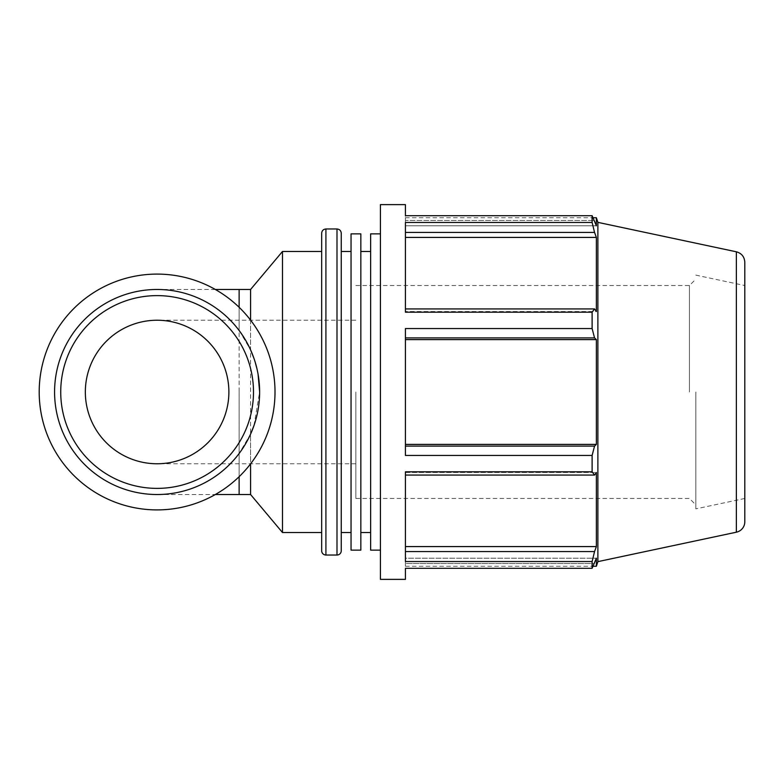 <?xml version="1.0" encoding="UTF-8"?>
<svg xmlns="http://www.w3.org/2000/svg" width="784" height="784" viewBox="0 0 784 784"><rect width="100%" height="100%" fill="white"/><g stroke="black" fill="none" stroke-linecap="round" stroke-linejoin="round"><path stroke-width="0.59" stroke-dasharray="3.92 2.94" d="M405.416 551.564L594.546 551.564L592.116 561.54L405.416 561.54L405.416 471.811L405.416 561.54L405.416 471.811L592.116 471.811L594.546 475.065L405.416 475.065M405.416 563.559L405.416 558.198L405.416 563.559L594.546 563.559L405.416 563.559M596.369 566.264L596.369 558.198L405.416 558.198L405.416 566.264L405.416 558.198L596.369 558.198L592.116 568.312L592.116 561.54M405.416 579.376L405.416 568.312L592.116 568.312M405.416 337.904L405.416 328.555L405.416 339.599L405.416 337.904L594.546 337.904L596.369 339.599L405.416 339.599L405.416 444.401L405.416 339.599M405.416 446.096L405.416 455.445L405.416 446.096L594.546 446.096L592.116 455.445L405.416 455.445L405.416 328.555L592.116 328.555L594.546 337.904M405.416 232.436L405.416 222.46L405.416 237.425L405.416 232.436L594.546 232.436L596.369 237.425L405.416 237.425L405.416 311.532L405.416 237.425M405.416 308.935L405.416 312.189L405.416 308.935L594.546 308.935L592.116 312.189L405.416 312.189L405.416 222.46L592.116 222.46L594.546 232.436M596.369 217.736L596.369 225.802L405.416 225.802L596.369 225.802L594.546 220.441L405.416 220.441L405.416 225.802L405.416 217.736L405.416 225.802L405.416 220.441L594.546 220.441L592.116 215.688L405.416 215.688L405.416 220.441L405.416 204.624M594.546 308.935L596.369 311.532L405.416 311.532L596.369 311.532L596.369 237.425M405.416 444.401L596.369 444.401L596.369 339.599M594.546 446.096L596.369 444.401M405.416 546.575L596.369 546.575L596.369 472.468L594.546 475.065M594.546 551.564L596.369 546.575M405.416 472.468L596.369 472.468L405.416 472.468M380.426 579.376L380.426 204.624M380.426 392L380.426 550.133L380.426 392M253.996 425.526L259.631 392A102.528 102.528 0 0 0 125.92 294.333A102.528 102.528 0 0 0 73.559 451.417A102.528 102.528 0 0 0 239.13 453.515L250.586 434.111L250.586 463.854M250.586 494.528L250.586 289.472M250.586 320.146L250.586 349.889L239.13 330.485A102.528 102.528 0 0 0 157.104 289.472A102.528 102.528 0 0 1 239.13 330.485L239.13 307.299M228.879 392A71.765 71.765 0 0 1 157.104 463.765A71.765 71.765 0 0 1 85.338 392A71.765 71.765 0 0 1 157.104 320.235A71.765 71.765 0 0 1 228.879 392M258.063 374.125L253.996 358.474M239.13 476.701L239.13 453.515A102.528 102.528 0 0 1 157.104 494.528A102.528 102.528 0 0 0 259.631 392M157.104 494.528A102.528 102.528 0 0 1 54.576 392A102.528 102.528 0 0 1 157.104 289.472A102.528 102.528 0 0 0 54.576 392A102.528 102.528 0 0 0 157.104 494.528L215.335 494.528M282.485 532.532L282.485 251.468M689.44 392L689.44 285.533L689.44 392M695.829 392L695.829 508.875L695.829 392M355.848 392L355.848 498.467L355.848 392M597.878 561.638L597.878 222.362M592.116 471.811L592.116 455.445M592.116 328.555L592.116 312.189M592.116 222.46L592.116 215.688M341.256 233.24L341.256 550.76M341.256 392L341.256 532.532L341.256 392M321.665 550.76L321.665 233.24M321.665 392L321.665 532.532L321.665 392M744.8 262.219L744.8 521.781M744.8 392L744.8 498.467L744.8 392M360.836 392L360.836 532.532L360.836 392M370.636 392L370.636 532.532L370.636 392M351.046 392L351.046 532.532L351.046 392M370.636 550.133L370.636 233.867M351.046 550.133L351.046 233.867M360.836 550.133L360.836 233.867M54.576 392A102.528 102.528 0 0 0 208.368 480.788A102.528 102.528 0 0 0 208.368 303.212A102.528 102.528 0 0 0 54.576 392M39.2 392A117.904 117.904 0 0 0 216.061 494.106A117.904 117.904 0 0 0 216.061 289.894A117.904 117.904 0 0 0 39.2 392M239.13 494.528L239.13 289.472M239.13 392L239.13 463.765L239.13 392M336.993 555.023L336.993 228.977M325.919 228.977L325.919 555.023M736.362 532.199L736.362 251.801M405.416 217.736L593.174 217.736M355.848 463.765L157.104 463.765M355.848 320.235L157.104 320.235M215.335 289.472L157.104 289.472M355.848 285.533L689.44 285.533L695.829 279.143M355.848 498.467L689.44 498.467L695.829 504.857M405.416 566.264L593.174 566.264M744.8 498.467L695.829 508.875M695.829 275.125L744.8 285.533"/><path stroke-width="1.18" d="M405.416 475.065L594.546 475.065L592.116 471.811L405.416 471.811L405.416 561.54L592.116 561.54L594.546 551.564L405.416 551.564M736.362 251.801C741.625 253.291 744.437 256.76 744.8 262.219L744.8 521.781A10.643 10.643 0 0 1 736.362 532.199L736.362 251.801L597.878 222.362L597.878 561.638L596.369 566.264L596.369 558.198L592.116 568.312L405.416 568.312L405.416 579.376L380.426 579.376L380.426 204.624L405.416 204.624L405.416 215.688L592.116 215.688L596.369 225.802L596.369 217.736L593.174 217.736M405.416 337.904L594.546 337.904L592.116 328.555L405.416 328.555L405.416 455.445L592.116 455.445L594.546 446.096L405.416 446.096M405.416 232.436L594.546 232.436L592.116 222.46L405.416 222.46L405.416 312.189L592.116 312.189L594.546 308.935L405.416 308.935M405.416 237.425L596.369 237.425L596.369 311.532L594.546 308.935M594.546 232.436L596.369 237.425M405.416 339.599L596.369 339.599L596.369 444.401L594.546 446.096M594.546 337.904L596.369 339.599M405.416 444.401L596.369 444.401M594.546 475.065L596.369 472.468L596.369 546.575L594.546 551.564M405.416 546.575L596.369 546.575M250.586 463.854L250.586 494.528L282.485 532.532L321.665 532.532M239.13 307.299L239.13 289.472L250.586 289.472L250.586 320.146M250.586 434.111L253.996 425.526M259.631 392L258.063 374.125M253.996 358.474L250.586 349.889M250.586 289.472L282.485 251.468L282.485 532.532M592.116 455.445L592.116 471.811M592.116 561.54L592.116 568.312M592.116 215.688L592.116 222.46M592.116 312.189L592.116 328.555M341.256 392L341.256 233.24C341.001 230.653 339.58 229.232 336.993 228.977L336.993 555.023A4.263 4.263 0 0 0 341.256 550.76L341.256 392M325.919 228.977L325.919 555.023A4.263 4.263 0 0 1 321.665 550.76L321.665 233.24C321.91 230.653 323.331 229.232 325.919 228.977L336.993 228.977M380.426 233.867L370.636 233.867L370.636 550.133L380.426 550.133M351.046 392L351.046 550.133L360.836 550.133L360.836 233.867L351.046 233.867L351.046 392M54.576 392A102.528 102.528 0 0 0 208.368 480.788A102.528 102.528 0 0 0 208.368 303.212A102.528 102.528 0 0 0 54.576 392M60.731 392A96.373 96.373 0 0 1 205.3 308.533A96.373 96.373 0 0 1 205.3 475.467A96.373 96.373 0 0 1 60.731 392M85.338 392A71.765 71.765 0 0 0 157.104 463.765A71.765 71.765 0 0 0 228.879 392A71.765 71.765 0 0 0 157.104 320.235A71.765 71.765 0 0 0 85.338 392M39.2 392A117.904 117.904 0 0 0 216.061 494.106A117.904 117.904 0 0 0 216.061 289.894A117.904 117.904 0 0 0 39.2 392M239.13 476.701L239.13 494.528L250.586 494.528M239.13 494.528L215.335 494.528M239.13 289.472L215.335 289.472M597.878 222.362L596.369 217.736M325.919 555.023L336.993 555.023M593.174 566.264L596.369 566.264M736.362 532.199L597.878 561.638M360.836 532.532L370.636 532.532M360.836 251.468L370.636 251.468M341.256 532.532L351.046 532.532M341.256 251.468L351.046 251.468M282.485 251.468L321.665 251.468"/></g></svg>
